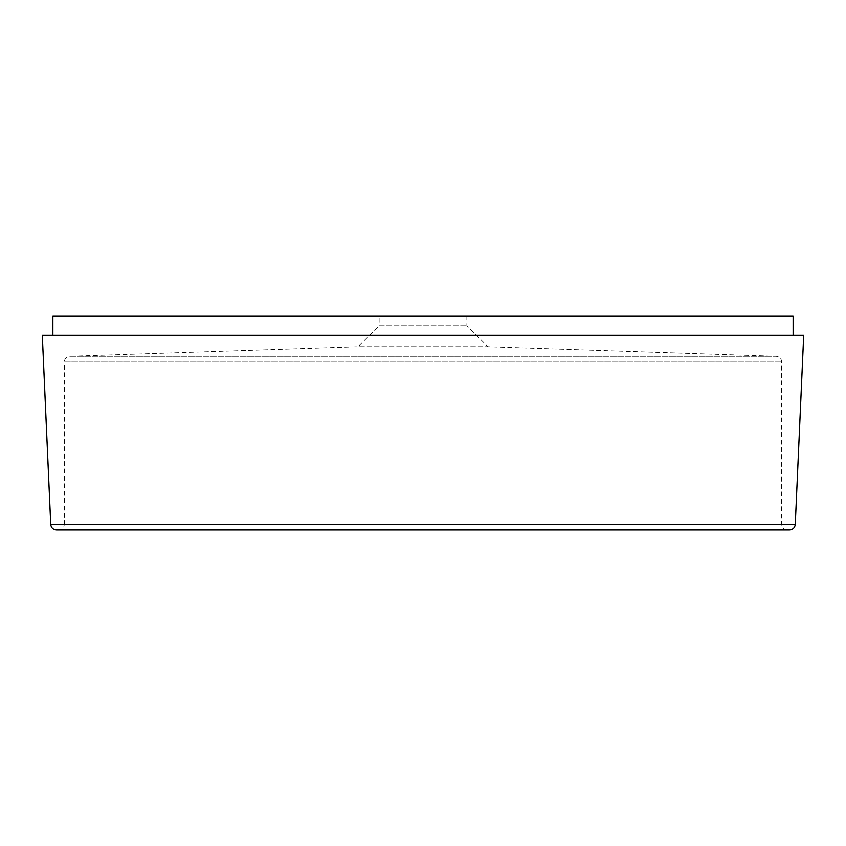 <?xml version="1.0" encoding="UTF-8"?>
<svg xmlns="http://www.w3.org/2000/svg" width="846" height="846" viewBox="0 0 846 846"><rect width="100%" height="100%" fill="white"/><g stroke="black" fill="none" stroke-linecap="round" stroke-linejoin="round"><path stroke-width="0.63" stroke-dasharray="4.23 3.17" d="M793.125 316.161L52.875 316.161M379.124 316.161L466.876 316.161L379.124 316.161L379.124 325.699L466.876 325.699L379.124 325.699L358.133 346.691L487.867 346.691L358.133 346.691L69.848 356.229L776.152 356.229L69.848 356.229C66.474 356.652 64.634 358.567 64.317 361.951L781.683 361.951L64.317 361.951L64.317 524.108L781.683 524.108L64.317 524.108C63.979 527.587 62.075 529.49 58.596 529.839L787.404 529.839L58.596 529.839M52.875 335.238L793.125 335.238L52.875 335.238M803.7 335.238L42.3 335.238M56.46 529.839L789.54 529.839M787.404 529.839C783.925 529.49 782.021 527.587 781.683 524.108L781.683 361.951C781.366 358.567 779.526 356.652 776.152 356.229L487.867 346.691L466.876 325.699L466.876 316.161M795.261 524.361L50.739 524.361"/><path stroke-width="1.27" d="M52.875 335.238L52.875 316.161L793.125 316.161L793.125 335.238M42.3 335.238L803.7 335.238L795.261 524.361C794.806 527.703 792.892 529.533 789.54 529.839L56.46 529.839C53.097 529.533 51.194 527.703 50.739 524.361L42.3 335.238M50.739 524.361L795.261 524.361"/></g></svg>
